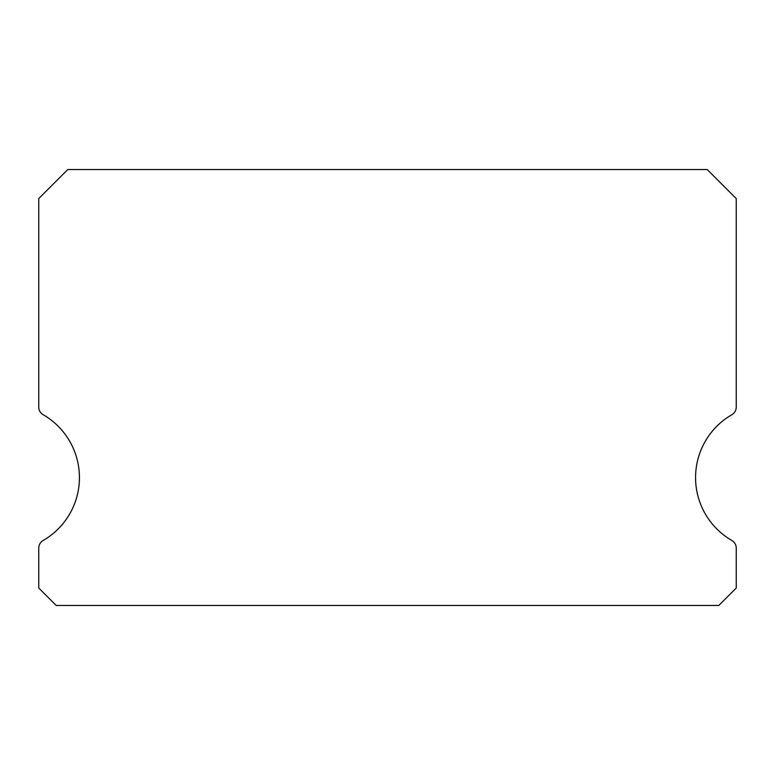 <?xml version="1.0" encoding="UTF-8"?>
<svg xmlns="http://www.w3.org/2000/svg" width="775" height="775" viewBox="0 0 775 775"><rect width="100%" height="100%" fill="white"/><g stroke="black" fill="none" stroke-linecap="round" stroke-linejoin="round"><path stroke-width="1.16" d="M731.891 540.514A72.656 72.656 0 0 1 731.891 414.673A8.719 8.719 0 0 0 736.25 407.117L736.25 198.594L707.188 169.531L67.812 169.531L38.75 198.594L38.75 407.117A8.719 8.719 0 0 0 43.109 414.673A72.656 72.656 0 0 1 43.109 540.514A8.719 8.719 0 0 0 38.75 548.07L38.75 588.031L56.188 605.469L718.812 605.469L736.25 588.031L736.25 548.07A8.719 8.719 0 0 0 731.891 540.514"/></g></svg>
